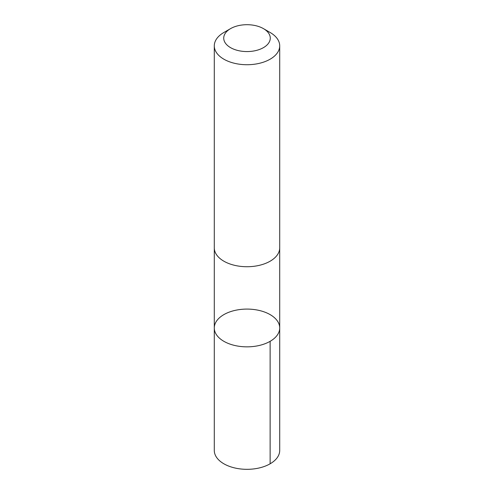 <?xml version="1.0" encoding="UTF-8"?>
<svg xmlns="http://www.w3.org/2000/svg" width="494" height="494" viewBox="0 0 494 494"><rect width="100%" height="100%" fill="white"/><g stroke="black" fill="none" stroke-linecap="round" stroke-linejoin="round"><path stroke-width="0.74" d="M261.301 310.985A32.709 18.883 180 0 1 279.709 327.967A32.709 18.883 180 0 1 247 346.85A32.709 18.883 180 0 1 214.291 327.967A32.709 18.883 180 0 1 261.301 310.985M214.291 450.442A32.709 18.883 0 0 0 232.693 467.423A32.709 18.883 0 0 0 279.709 450.442L279.709 327.967A32.709 18.883 180 0 1 247 346.85A32.709 18.883 180 0 1 214.291 327.967L214.291 450.442M230.55 28.633L223.868 32.493A32.709 18.883 0 0 0 214.291 45.843L214.291 247.84A32.709 18.883 0 0 0 232.693 264.827A32.709 18.883 0 0 0 279.709 247.84L279.709 45.843A32.709 18.883 0 0 0 270.132 32.493L263.45 28.633A23.267 13.431 0 0 0 230.55 28.633A23.267 13.431 0 0 0 236.824 50.215A23.267 13.431 0 0 0 265.951 45.93A23.267 13.431 0 0 0 263.45 28.633M214.291 45.843A32.709 18.883 0 0 0 232.693 62.824A32.709 18.883 0 0 0 279.709 45.843M270.132 463.798L270.125 341.317M214.297 248.167L214.291 327.967M279.703 248.167L279.709 327.967"/></g></svg>
